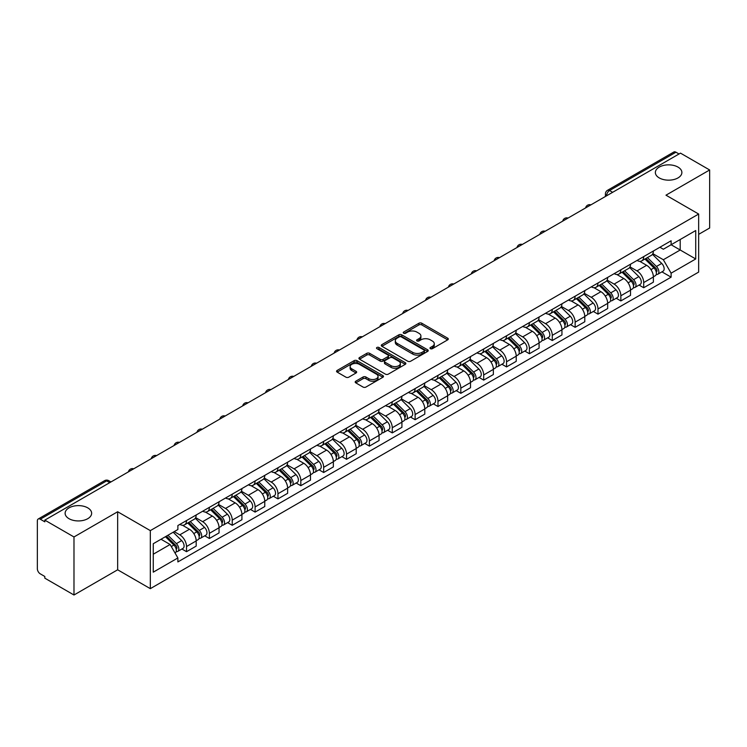 <?xml version="1.0" encoding="UTF-8"?>
<svg xmlns="http://www.w3.org/2000/svg" width="747" height="747" viewBox="0 0 747 747"><rect width="100%" height="100%" fill="white"/><g stroke="black" fill="none" stroke-linecap="round" stroke-linejoin="round"><path stroke-width="1.12" d="M430.393 348.672A1.419 0.822 0 0 0 432.41 348.672L447.696 339.848A2.036 1.177 0 0 0 448.284 339.017A2.036 1.177 0 0 0 447.696 338.186L421.803 323.236A2.036 1.177 0 0 0 418.927 323.236L403.641 332.06A1.419 0.822 0 0 0 403.231 332.639A1.419 0.822 0 0 0 403.641 333.227A1.419 0.822 0 0 0 405.658 333.227L407.638 332.079A6.508 3.754 0 0 1 416.845 332.079L419.002 333.33A6.508 3.754 0 0 1 420.906 335.982A6.508 3.754 0 0 1 419.002 338.643L417.022 339.782A1.419 0.822 0 0 0 416.602 340.361A1.419 0.822 0 0 0 417.022 340.949A1.419 0.822 0 0 0 419.03 340.949L421.009 339.801A6.508 3.754 0 0 1 430.216 339.801L432.373 341.052A6.508 3.754 0 0 1 434.278 343.704A6.508 3.754 0 0 1 432.373 346.365L430.393 347.504A1.419 0.822 0 0 0 429.983 348.093A1.419 0.822 0 0 0 430.393 348.672L430.393 347.504M87.754 507.867A13.259 7.657 0 0 0 73.309 506.205A13.259 7.657 0 0 0 65.12 513.282A13.259 7.657 0 0 0 69.004 518.689A13.259 7.657 0 0 0 83.459 520.351A13.259 7.657 0 0 0 91.638 513.282A13.259 7.657 0 0 0 87.754 507.867M677.996 167.095A13.259 7.657 0 0 0 663.541 165.432A13.259 7.657 0 0 0 655.362 172.51A13.259 7.657 0 0 0 659.246 177.917A13.259 7.657 0 0 0 673.691 179.579A13.259 7.657 0 0 0 681.88 172.51A13.259 7.657 0 0 0 677.996 167.095M355.787 381.203A2.036 1.177 0 0 0 355.189 382.034A2.036 1.177 0 0 0 355.787 382.866L363.042 387.058A2.036 1.177 0 0 0 365.927 387.058L382.894 377.254A2.036 1.177 0 0 0 383.491 376.423A2.036 1.177 0 0 0 382.894 375.592L357.01 360.652A2.036 1.177 0 0 0 354.125 360.652L337.158 370.447A2.036 1.177 0 0 0 336.561 371.278A2.036 1.177 0 0 0 337.158 372.109L345.926 377.17A2.036 1.177 0 0 0 348.812 377.17L356.067 372.977A2.036 1.177 0 0 0 356.664 372.146A2.036 1.177 0 0 0 356.067 371.315L351.716 368.803A5.444 3.137 0 0 1 350.128 366.59A5.444 3.137 0 0 1 353.48 363.686A5.444 3.137 0 0 1 359.419 364.368L376.46 374.2A5.444 3.137 0 0 1 378.057 376.423A5.444 3.137 0 0 1 374.695 379.327A5.444 3.137 0 0 1 368.766 378.645L365.927 377.011A2.036 1.177 0 0 0 363.042 377.011L355.787 381.203L355.787 382.866L363.042 378.701L363.042 377.011M150.324 530.622L117.652 511.751L73.981 536.962L44.82 520.127L680.489 153.135L709.65 169.971L665.979 195.182L698.66 214.044L150.324 530.622L150.324 588.655L698.66 272.085L698.66 214.044M407.778 361.231A2.036 1.177 0 0 0 410.654 361.231L427.629 351.426A2.036 1.177 0 0 0 428.227 350.604A2.036 1.177 0 0 0 427.629 349.773L401.737 334.824A2.036 1.177 0 0 0 398.861 334.824L381.885 344.619A2.036 1.177 0 0 0 381.297 345.45A2.036 1.177 0 0 0 381.885 346.281L407.778 361.231M377.496 348.98A1.419 0.822 0 0 1 378.944 349.176L405.238 364.359L388.291 374.144A2.036 1.177 0 0 1 385.415 374.144L359.522 359.195L366.786 355.03L366.786 353.34L359.522 357.533A2.036 1.177 0 0 0 358.924 358.364A2.036 1.177 0 0 0 359.522 359.195L359.522 357.533M366.786 355.03A2.036 1.177 0 0 1 369.662 355.03L369.662 353.34A2.036 1.177 0 0 0 366.786 353.34M369.662 353.34L380.167 359.4A2.036 1.177 0 0 0 383.043 359.4L387.861 356.618A2.036 1.177 0 0 0 388.449 355.787A2.036 1.177 0 0 0 387.861 354.956L376.927 348.653A1.419 0.822 0 0 1 376.507 348.065A1.419 0.822 0 0 1 377.384 347.308A1.419 0.822 0 0 1 378.944 347.486L405.266 362.687A2.036 1.177 0 0 1 405.854 363.509A2.036 1.177 0 0 1 405.266 364.34L405.266 362.687M73.981 536.962L73.981 595.004L44.82 578.169L44.82 576.479L40.282 573.855A4.146 2.39 -120 0 1 37.35 568.775L37.35 520.892A4.146 2.39 -120 0 1 38.209 518.997L104.589 480.666A4.146 2.39 60 0 1 106.662 480.872L40.282 519.202A4.146 2.39 -120 0 0 38.209 518.997M698.66 234.353L709.65 228.003L709.65 169.971M73.981 595.004L117.652 569.793L150.324 588.655M44.82 520.127L44.82 521.826L40.282 519.202M612.643 192.306L609.571 190.522A4.146 2.39 60 0 0 607.498 190.317L673.878 151.996A4.146 2.39 60 0 1 675.951 152.201L609.571 190.522A4.146 2.39 120 0 0 606.639 195.602L606.639 195.77M679.023 153.975L675.951 152.201M643.709 256.604A9.534 5.5 60 0 1 641.738 260.88L651.403 255.297A9.534 5.5 -120 0 0 653.382 251.02M629.982 266.866L636.967 270.9A9.534 5.5 60 0 1 643.709 282.571L653.382 276.988A9.534 5.5 -120 0 0 646.641 265.316L639.721 261.319M653.382 276.988L653.382 282.151L643.709 287.735L639.068 285.055M641.738 260.88A9.534 5.5 60 0 1 637.042 260.451M643.709 282.571L643.709 287.735M620.85 269.798A9.534 5.5 60 0 1 618.88 274.074L628.544 268.49A9.534 5.5 -120 0 0 630.524 264.214M616.21 298.249L620.85 300.929L630.524 295.345L630.524 290.191A9.534 5.5 -120 0 0 623.782 278.51L616.854 274.513M618.88 274.074A9.534 5.5 60 0 1 614.183 273.645M607.124 280.06L614.109 284.093A9.534 5.5 60 0 1 620.85 295.775L620.85 300.929M597.992 282.992A9.534 5.5 60 0 1 596.013 287.278L605.686 281.694A9.534 5.5 -120 0 0 607.666 277.408M593.351 311.452L597.992 314.132L607.666 308.548L607.666 303.385A9.534 5.5 -120 0 0 600.924 291.713L593.996 287.716M596.013 287.278A9.534 5.5 60 0 1 591.325 286.848M584.266 293.263L591.25 297.297A9.534 5.5 60 0 1 597.992 308.969L597.992 314.132M575.134 296.195A9.534 5.5 60 0 1 573.154 300.471L582.828 294.888A9.534 5.5 -120 0 0 584.798 290.611M570.493 324.646L575.134 327.326L584.798 321.742L584.798 316.579A9.534 5.5 -120 0 0 578.066 304.907L571.138 300.91M573.154 300.471A9.534 5.5 60 0 1 568.467 300.042M561.408 306.457L568.392 310.491A9.534 5.5 60 0 1 575.134 322.162L575.134 327.326M552.276 309.389A9.534 5.5 60 0 1 550.296 313.665L559.97 308.081A9.534 5.5 -120 0 0 561.94 303.805M547.635 337.849L552.276 340.52L561.94 334.936L561.94 329.782A9.534 5.5 -120 0 0 555.198 318.101L548.279 314.104M550.296 313.665A9.534 5.5 60 0 1 545.609 313.236M538.55 319.66L545.534 323.684A9.534 5.5 60 0 1 552.276 335.366L552.276 340.52M529.408 322.592A9.534 5.5 60 0 1 527.438 326.869L537.112 321.285A9.534 5.5 -120 0 0 539.082 317.008M524.777 351.043L529.408 353.723L539.082 348.139L539.082 342.976A9.534 5.5 -120 0 0 532.34 331.304L525.421 327.307M527.438 326.869A9.534 5.5 60 0 1 522.741 326.439M515.691 332.854L522.676 336.888A9.534 5.5 60 0 1 529.408 348.56L529.408 353.723M506.55 335.786A9.534 5.5 60 0 1 504.58 340.062L514.253 334.479A9.534 5.5 -120 0 0 516.224 330.202M501.919 364.247L506.55 366.917L516.224 361.333L516.224 356.179A9.534 5.5 -120 0 0 509.482 344.498L502.563 340.501M504.58 340.062A9.534 5.5 60 0 1 499.883 339.633M492.824 346.048L499.808 350.082A9.534 5.5 60 0 1 506.55 361.763L506.55 366.917M483.692 348.98A9.534 5.5 60 0 1 481.722 353.266L491.395 347.682A9.534 5.5 -120 0 0 493.365 343.396M479.06 377.44L483.692 380.12L493.365 374.536L493.365 369.373A9.534 5.5 -120 0 0 486.624 357.701L479.705 353.704M481.722 353.266A9.534 5.5 60 0 1 477.025 352.836M469.966 359.251L476.95 363.285A9.534 5.5 60 0 1 483.692 374.957L483.692 380.12M460.834 362.183A9.534 5.5 60 0 1 458.863 366.46L468.528 360.876A9.534 5.5 -120 0 0 470.507 356.599M456.193 390.634L460.834 393.314L470.507 387.73L470.507 382.567A9.534 5.5 -120 0 0 463.766 370.895L456.847 366.898M458.863 366.46A9.534 5.5 60 0 1 454.167 366.03M447.108 372.445L454.092 376.479A9.534 5.5 60 0 1 460.834 388.151L460.834 393.314M437.975 375.377A9.534 5.5 60 0 1 436.005 379.663L445.67 374.079A9.534 5.5 -120 0 0 447.649 369.793M433.335 403.838L437.975 406.508L447.649 400.934L447.649 395.77A9.534 5.5 -120 0 0 440.907 384.089L433.979 380.092M436.005 379.663A9.534 5.5 60 0 1 431.308 379.224M424.249 385.648L431.234 389.673A9.534 5.5 60 0 1 437.975 401.354L437.975 406.508M415.117 388.58A9.534 5.5 60 0 1 413.138 392.857L422.811 387.273A9.534 5.5 -120 0 0 424.791 382.996M410.476 417.031L415.117 419.711L424.791 414.127L424.791 408.964A9.534 5.5 -120 0 0 418.049 397.292L411.121 393.296M413.138 392.857A9.534 5.5 60 0 1 408.45 392.427M401.391 398.842L408.376 402.876A9.534 5.5 60 0 1 415.117 414.548L415.117 419.711M392.259 401.774A9.534 5.5 60 0 1 390.279 406.051L399.953 400.467A9.534 5.5 -120 0 0 401.923 396.19M387.618 430.235L392.259 432.905L401.923 427.321L401.923 422.167A9.534 5.5 -120 0 0 395.191 410.486L388.263 406.489M390.279 406.051A9.534 5.5 60 0 1 385.592 405.621M378.533 412.036L385.517 416.07A9.534 5.5 60 0 1 392.259 427.751L392.259 432.905M369.401 414.968A9.534 5.5 60 0 1 367.421 419.254L377.095 413.67A9.534 5.5 -120 0 0 379.065 409.393M364.76 443.429L369.401 446.108L379.065 440.525L379.065 435.361A9.534 5.5 -120 0 0 372.323 423.689L365.404 419.693M367.421 419.254A9.534 5.5 60 0 1 362.734 418.824M355.675 425.239L362.659 429.273A9.534 5.5 60 0 1 369.401 440.945L369.401 446.108M346.533 428.171A9.534 5.5 60 0 1 344.563 432.448L354.237 426.864A9.534 5.5 -120 0 0 356.207 422.587M341.902 456.622L346.533 459.302L356.207 453.718L356.207 448.555A9.534 5.5 -120 0 0 349.465 436.883L342.546 432.887M344.563 432.448A9.534 5.5 60 0 1 339.866 432.018M332.817 438.433L339.801 442.467A9.534 5.5 60 0 1 346.533 454.139L346.533 459.302M323.675 441.365A9.534 5.5 60 0 1 321.705 445.651L331.379 440.067A9.534 5.5 -120 0 0 333.349 435.781M319.044 469.826L323.675 472.506L333.349 466.922L333.349 461.758A9.534 5.5 -120 0 0 326.607 450.086L319.688 446.09M321.705 445.651A9.534 5.5 60 0 1 317.008 445.221M309.949 451.636L316.933 455.67A9.534 5.5 60 0 1 323.675 467.342L323.675 472.506M300.817 454.568A9.534 5.5 60 0 1 298.847 458.845L308.52 453.261A9.534 5.5 -120 0 0 310.491 448.984M296.185 483.02L300.817 485.699L310.491 480.116L310.491 474.952A9.534 5.5 -120 0 0 303.749 463.28L296.83 459.284M298.847 458.845A9.534 5.5 60 0 1 294.15 458.415M287.091 464.83L294.075 468.864A9.534 5.5 60 0 1 300.817 480.536L300.817 485.699M277.959 467.762A9.534 5.5 60 0 1 275.988 472.039L285.653 466.455A9.534 5.5 -120 0 0 287.632 462.178M273.318 496.223L277.959 498.893L287.632 493.309L287.632 488.155A9.534 5.5 -120 0 0 280.891 476.474L273.972 472.477M275.988 472.039A9.534 5.5 60 0 1 271.292 471.609M264.233 478.024L271.217 482.058A9.534 5.5 60 0 1 277.959 493.739L277.959 498.893M255.1 480.965A9.534 5.5 60 0 1 253.13 485.242L262.795 479.658A9.534 5.5 -120 0 0 264.774 475.381M250.46 509.417L255.1 512.097L264.774 506.513L264.774 501.349A9.534 5.5 -120 0 0 258.032 489.677L251.104 485.681M253.13 485.242A9.534 5.5 60 0 1 248.434 484.812M241.374 491.227L248.359 495.261A9.534 5.5 60 0 1 255.1 506.933L255.1 512.097M232.242 494.159A9.534 5.5 60 0 1 230.263 498.436L239.936 492.852A9.534 5.5 -120 0 0 241.916 488.575M227.602 522.611L232.242 525.29L241.916 519.707L241.916 514.552A9.534 5.5 -120 0 0 235.174 502.871L228.246 498.875M230.263 498.436A9.534 5.5 60 0 1 225.575 498.006M218.516 504.421L225.501 508.455A9.534 5.5 60 0 1 232.242 520.136L232.242 525.29M209.384 507.353A9.534 5.5 60 0 1 207.405 511.639L217.078 506.055A9.534 5.5 -120 0 0 219.048 501.769M204.743 535.814L209.384 538.494L219.048 532.91L219.048 527.746A9.534 5.5 -120 0 0 212.316 516.074L205.388 512.078M207.405 511.639A9.534 5.5 60 0 1 202.717 511.209M195.658 517.624L202.642 521.658A9.534 5.5 60 0 1 209.384 533.33L209.384 538.494M186.526 520.556A9.534 5.5 60 0 1 184.546 524.833L194.22 519.249A9.534 5.5 -120 0 0 196.19 514.972M181.885 549.008L186.526 551.688L196.19 546.104L196.19 540.94A9.534 5.5 -120 0 0 189.449 529.268L182.529 525.272M184.546 524.833A9.534 5.5 60 0 1 179.859 524.403M174.21 531.64L179.784 534.852A9.534 5.5 60 0 1 186.526 546.524L186.526 551.688M659.9 247.248L663.345 249.237L695.728 230.543L680.2 239.507L680.2 250.002L663.345 259.732L652.841 253.663M153.256 554.227L170.111 544.498L177.879 557.944L153.256 572.165L153.256 543.732L177.879 529.52L177.879 525.543L671.114 240.777L671.114 244.755L695.728 258.966L671.114 273.178L663.345 259.732M695.728 230.543L695.728 258.966M177.879 557.944L177.879 561.921L671.114 277.156L671.114 273.178M117.652 511.751L117.652 569.793M170.111 544.498L161.025 539.25M661.935 271.861L671.114 277.156M430.963 348.868L432.373 348.055A6.508 3.754 0 0 0 434.278 345.403L434.278 343.704M420.906 335.982L420.906 337.681A6.508 3.754 0 0 1 419.002 340.333L417.592 341.146M447.668 339.866L421.803 324.926A2.036 1.177 0 0 0 418.927 324.926L404.211 333.423M427.601 351.445L401.737 336.514A2.036 1.177 0 0 0 398.861 336.514L381.913 346.3L381.885 344.619M424.035 351.183A1.419 0.822 0 0 0 424.445 350.604A1.419 0.822 0 0 0 424.035 350.016L401.307 336.897A1.419 0.822 0 0 0 399.29 336.897L397.208 338.102A6.508 3.754 0 0 0 395.303 340.763A6.508 3.754 0 0 0 397.208 343.415L412.746 352.388A6.508 3.754 0 0 0 421.943 352.388L424.035 351.183L424.035 352.873A1.419 0.822 0 0 0 424.445 352.295L424.445 350.604M395.303 340.763L395.303 342.453A6.508 3.754 0 0 0 397.208 345.105L397.208 343.415M424.035 352.873L421.943 354.078A6.508 3.754 0 0 1 412.746 354.078L397.208 345.105M369.662 355.03L380.167 361.09A2.036 1.177 0 0 0 383.043 361.09L387.861 358.317A2.036 1.177 0 0 0 388.449 357.486L388.449 355.787M391.055 365.694A5.444 3.137 0 0 0 396.984 366.375A5.444 3.137 0 0 0 400.345 363.472A5.444 3.137 0 0 0 398.749 361.249L392.745 357.785A2.036 1.177 0 0 0 389.869 357.785L385.05 360.568A2.036 1.177 0 0 0 384.453 361.399A2.036 1.177 0 0 0 385.05 362.23L391.055 365.694L391.055 367.384A5.444 3.137 0 0 0 396.984 368.066A5.444 3.137 0 0 0 400.345 365.162L400.345 363.472M384.453 361.399L384.453 363.089A2.036 1.177 0 0 0 385.05 363.92L385.05 362.23M391.055 367.384L385.05 363.92M378.057 376.423L378.057 378.122A5.444 3.137 0 0 1 374.695 381.017A5.444 3.137 0 0 1 368.766 380.335L365.927 378.701A2.036 1.177 0 0 0 363.042 378.701M350.128 366.59L350.128 368.28A5.444 3.137 0 0 0 351.716 370.503L351.716 368.803M356.048 372.996L351.716 370.503M382.866 377.272L357.01 362.342A2.036 1.177 0 0 0 354.125 362.342L337.186 372.127M644.941 259.032L653.942 267.912A5.182 2.988 60 0 1 655.315 275.68L653.382 276.792M646.734 260.796L650.553 263M645.94 258.453L655.801 268.182A2.484 1.438 60 0 1 656.454 271.908A2.484 1.438 60 0 1 656.23 272.001M647.434 257.594L656.436 266.474A5.182 2.988 60 0 1 657.799 274.242A5.182 2.988 60 0 1 656.239 274.41M652.467 254.316L661.711 263.43A5.182 2.988 60 0 1 663.075 271.198L657.799 274.242M622.083 272.225L631.084 281.115A5.182 2.988 60 0 1 632.457 288.874L630.524 289.995M623.876 274L627.695 276.203M623.082 271.647L632.942 281.376A2.484 1.438 60 0 1 633.596 285.111A2.484 1.438 60 0 1 633.372 285.195M624.576 270.787L633.577 279.677A5.182 2.988 60 0 1 634.941 287.436A5.182 2.988 60 0 1 633.381 287.604M629.609 267.51L638.853 276.623A5.182 2.988 60 0 1 640.216 284.392L634.941 287.436M599.225 285.429L608.226 294.309A5.182 2.988 60 0 1 609.589 302.077L607.656 303.189M601.018 287.193L604.837 289.397M600.224 284.85L610.084 294.579A2.484 1.438 60 0 1 610.738 298.305A2.484 1.438 60 0 1 610.514 298.398M601.708 283.981L610.719 292.871A5.182 2.988 60 0 1 612.082 300.639A5.182 2.988 60 0 1 610.523 300.808M606.751 280.704L615.995 289.827A5.182 2.988 60 0 1 617.358 297.595L612.082 300.639M576.357 298.623L585.368 307.503A5.182 2.988 60 0 1 586.731 315.271L584.798 316.392M578.159 300.397L581.978 302.6M577.356 298.044L587.226 307.773A2.484 1.438 60 0 1 587.88 311.499A2.484 1.438 60 0 1 587.656 311.592M578.85 297.185L587.861 306.065A5.182 2.988 60 0 1 589.224 313.833A5.182 2.988 60 0 1 587.656 314.001M583.893 293.907L593.137 303.021A5.182 2.988 60 0 1 594.5 310.789L589.224 313.833M553.499 311.816L562.51 320.706A5.182 2.988 60 0 1 563.873 328.475L561.94 329.586M555.301 313.591L559.12 315.794M554.498 311.247L564.358 320.967A2.484 1.438 60 0 1 565.021 324.702A2.484 1.438 60 0 1 564.788 324.786M555.992 310.378L565.003 319.268A5.182 2.988 60 0 1 566.366 327.037A5.182 2.988 60 0 1 564.797 327.195M561.034 307.101L570.278 316.224A5.182 2.988 60 0 1 571.642 323.983L566.366 327.037M530.641 325.02L539.651 333.9A5.182 2.988 60 0 1 541.015 341.668L539.082 342.789M532.443 326.784L536.253 328.997M531.64 324.441L541.5 334.17A2.484 1.438 60 0 1 542.163 337.896A2.484 1.438 60 0 1 541.93 337.989M533.134 323.582L542.135 332.462A5.182 2.988 60 0 1 543.508 340.23A5.182 2.988 60 0 1 541.939 340.399M538.176 320.304L547.411 329.418A5.182 2.988 60 0 1 548.784 337.186L543.508 340.23M507.783 338.214L516.793 347.103A5.182 2.988 60 0 1 518.157 354.862L516.224 355.983M509.575 339.988L513.394 342.191M508.782 337.635L518.642 347.364A2.484 1.438 60 0 1 519.296 351.099A2.484 1.438 60 0 1 519.072 351.183M510.276 336.776L519.277 345.665A5.182 2.988 60 0 1 520.65 353.424A5.182 2.988 60 0 1 519.081 353.592M515.318 333.498L524.553 342.612A5.182 2.988 60 0 1 525.925 350.38L520.65 353.424M484.924 351.417L493.926 360.297A5.182 2.988 60 0 1 495.298 368.066L493.365 369.177M486.717 353.182L490.536 355.385M485.923 350.838L495.784 360.568A2.484 1.438 60 0 1 496.438 364.293A2.484 1.438 60 0 1 496.213 364.387M487.417 349.979L496.419 358.859A5.182 2.988 60 0 1 497.791 366.628A5.182 2.988 60 0 1 496.223 366.796M492.45 346.692L501.695 355.815A5.182 2.988 60 0 1 503.058 363.584L497.791 366.628M462.066 364.611L471.068 373.491A5.182 2.988 60 0 1 472.44 381.259L470.507 382.38M463.859 366.385L467.678 368.588M463.065 364.032L472.926 373.761A2.484 1.438 60 0 1 473.579 377.487A2.484 1.438 60 0 1 473.355 377.58M464.559 363.173L473.561 372.053A5.182 2.988 60 0 1 474.924 379.821A5.182 2.988 60 0 1 473.365 379.99M469.592 359.895L478.836 369.009A5.182 2.988 60 0 1 480.2 376.777L474.924 379.821M439.208 377.805L448.209 386.694A5.182 2.988 60 0 1 449.582 394.463L447.64 395.574M441.001 379.579L444.82 381.782M440.207 377.235L450.067 386.965A2.484 1.438 60 0 1 450.721 390.69A2.484 1.438 60 0 1 450.497 390.774M441.701 376.367L450.702 385.256A5.182 2.988 60 0 1 452.066 393.025A5.182 2.988 60 0 1 450.506 393.183M446.734 373.089L455.978 382.212A5.182 2.988 60 0 1 457.341 389.971L452.066 393.025M416.35 391.008L425.351 399.888A5.182 2.988 60 0 1 426.714 407.657L424.782 408.777M418.143 392.782L421.962 394.986M417.349 390.429L427.209 400.159A2.484 1.438 60 0 1 427.863 403.884A2.484 1.438 60 0 1 427.639 403.978M418.834 389.57L427.844 398.45A5.182 2.988 60 0 1 429.208 406.219A5.182 2.988 60 0 1 427.648 406.387M423.876 386.292L433.12 395.406A5.182 2.988 60 0 1 434.483 403.175L429.208 406.219M393.482 404.202L402.493 413.091A5.182 2.988 60 0 1 403.856 420.86L401.923 421.971M395.284 405.976L399.103 408.179M394.481 403.623L404.351 413.352A2.484 1.438 60 0 1 405.005 417.087A2.484 1.438 60 0 1 404.781 417.171M395.975 402.764L404.986 411.653A5.182 2.988 60 0 1 406.349 419.412A5.182 2.988 60 0 1 404.781 419.581M401.018 399.486L410.262 408.6A5.182 2.988 60 0 1 411.625 416.368L406.349 419.412M370.624 417.405L379.635 426.285A5.182 2.988 60 0 1 380.998 434.054L379.065 435.165M372.426 419.17L376.245 421.373M371.623 416.826L381.484 426.556A2.484 1.438 60 0 1 382.147 430.281A2.484 1.438 60 0 1 381.913 430.375M373.117 415.967L382.128 424.847A5.182 2.988 60 0 1 383.491 432.616A5.182 2.988 60 0 1 381.922 432.784M378.159 412.689L387.404 421.803A5.182 2.988 60 0 1 388.767 429.572L383.491 432.616M347.766 430.599L356.777 439.479A5.182 2.988 60 0 1 358.14 447.248L356.207 448.368M349.568 432.373L353.378 434.577M348.765 430.02L358.625 439.75A2.484 1.438 60 0 1 359.288 443.475A2.484 1.438 60 0 1 359.055 443.569M350.259 429.161L359.26 438.041A5.182 2.988 60 0 1 360.633 445.81A5.182 2.988 60 0 1 359.064 445.978M355.301 425.883L364.536 434.997A5.182 2.988 60 0 1 365.909 442.766L360.633 445.81M324.908 443.793L333.918 452.682A5.182 2.988 60 0 1 335.282 460.451L333.349 461.562M326.7 445.567L330.519 447.77M325.907 443.223L335.767 452.953A2.484 1.438 60 0 1 336.421 456.678A2.484 1.438 60 0 1 336.197 456.772M327.401 442.355L336.402 451.244A5.182 2.988 60 0 1 337.775 459.013A5.182 2.988 60 0 1 336.206 459.181M332.443 439.077L341.678 448.2A5.182 2.988 60 0 1 343.05 455.969L337.775 459.013M302.049 456.996L311.051 465.876A5.182 2.988 60 0 1 312.423 473.645L310.491 474.765M303.842 458.77L307.661 460.974M303.049 456.417L312.909 466.147A2.484 1.438 60 0 1 313.563 469.872A2.484 1.438 60 0 1 313.338 469.966M304.543 455.558L313.544 464.438A5.182 2.988 60 0 1 314.917 472.207A5.182 2.988 60 0 1 313.348 472.375M309.575 452.28L318.82 461.394A5.182 2.988 60 0 1 320.183 469.163L314.917 472.207M279.191 470.19L288.193 479.079A5.182 2.988 60 0 1 289.565 486.848L287.632 487.959M280.984 471.964L284.803 474.168M280.19 469.62L290.051 479.341A2.484 1.438 60 0 1 290.704 483.076A2.484 1.438 60 0 1 290.48 483.16M281.684 468.752L290.686 477.641A5.182 2.988 60 0 1 292.049 485.41A5.182 2.988 60 0 1 290.49 485.569M286.717 465.474L295.961 474.597A5.182 2.988 60 0 1 297.325 482.357L292.049 485.41M256.333 483.393L265.334 492.273A5.182 2.988 60 0 1 266.707 500.042L264.765 501.162M258.126 485.158L261.945 487.361M257.332 482.814L267.193 492.544A2.484 1.438 60 0 1 267.846 496.269A2.484 1.438 60 0 1 267.622 496.363M258.817 481.955L267.828 490.835A5.182 2.988 60 0 1 269.191 498.604A5.182 2.988 60 0 1 267.631 498.772M263.859 478.678L273.103 487.791A5.182 2.988 60 0 1 274.466 495.56L269.191 498.604M233.475 496.587L242.476 505.476A5.182 2.988 60 0 1 243.839 513.236L241.907 514.356M235.268 498.361L239.087 500.565M234.474 496.008L244.334 505.738A2.484 1.438 60 0 1 244.988 509.473A2.484 1.438 60 0 1 244.764 509.557M235.959 495.149L244.969 504.038A5.182 2.988 60 0 1 246.333 511.798A5.182 2.988 60 0 1 244.773 511.966M241.001 491.871L250.245 500.985A5.182 2.988 60 0 1 251.608 508.754L246.333 511.798M210.607 509.79L219.618 518.67A5.182 2.988 60 0 1 220.981 526.439L219.048 527.55M212.409 511.555L216.228 513.759M211.606 509.211L221.476 518.941A2.484 1.438 60 0 1 222.13 522.667A2.484 1.438 60 0 1 221.906 522.76M213.1 508.343L222.111 517.232A5.182 2.988 60 0 1 223.474 525.001A5.182 2.988 60 0 1 221.906 525.169M218.143 505.065L227.387 514.188A5.182 2.988 60 0 1 228.75 521.957L223.474 525.001M187.749 522.984L196.76 531.864A5.182 2.988 60 0 1 198.123 539.633L196.19 540.753M189.551 524.758L193.37 526.962M188.748 522.405L198.609 532.135A2.484 1.438 60 0 1 199.272 535.86A2.484 1.438 60 0 1 199.038 535.954M190.242 521.546L199.253 530.426A5.182 2.988 60 0 1 200.616 538.195A5.182 2.988 60 0 1 199.047 538.363M195.284 518.269L204.519 527.382A5.182 2.988 60 0 1 205.892 535.151L200.616 538.195M165.432 536.71L173.902 545.067A5.182 2.988 60 0 1 175.265 552.836L175.013 552.976M166.693 537.952L170.503 540.156M166.422 536.131L175.75 545.329A2.484 1.438 60 0 1 176.413 549.064A2.484 1.438 60 0 1 176.18 549.148M167.916 535.272L176.385 543.629A5.182 2.988 60 0 1 177.758 551.398A5.182 2.988 60 0 1 176.189 551.557M173.192 532.228L181.661 540.585A5.182 2.988 60 0 1 183.034 548.345L177.758 551.398M606.779 195.686L606.639 195.602A4.146 2.39 0 0 1 605.425 193.912L605.425 196.47M209.384 533.33L219.048 527.746M232.242 520.136L241.916 514.552M255.1 506.933L264.774 501.349M277.959 493.739L287.632 488.155M300.817 480.536L310.491 474.952M323.675 467.342L333.349 461.758M346.533 454.139L356.207 448.555M369.401 440.945L379.065 435.361M392.259 427.751L401.923 422.167M415.117 414.548L424.791 408.964M437.975 401.354L447.649 395.77M460.834 388.151L470.507 382.567M483.692 374.957L493.365 369.373M506.55 361.763L516.224 356.179M529.408 348.56L539.082 342.976M552.276 335.366L561.94 329.782M575.134 322.162L584.798 316.579M597.992 308.969L607.666 303.385M620.85 295.775L630.524 290.191M186.526 546.524L196.19 540.94M179.784 534.852L189.449 529.268M202.642 521.658L212.316 516.074M225.501 508.455L235.174 502.871M248.359 495.261L258.032 489.677M271.217 482.058L280.891 476.474M294.075 468.864L303.749 463.28M316.933 455.67L326.607 450.086M339.801 442.467L349.465 436.883M362.659 429.273L372.323 423.689M385.517 416.07L395.191 410.486M408.376 402.876L418.049 397.292M431.234 389.673L440.907 384.089M454.092 376.479L463.766 370.895M476.95 363.285L486.624 357.701M499.808 350.082L509.482 344.498M522.676 336.888L532.34 331.304M545.534 323.684L555.198 318.101M568.392 310.491L578.066 304.907M591.25 297.297L600.924 291.713M614.109 284.093L623.782 278.51M636.967 270.9L646.641 265.316M590.55 205.061A4.146 2.39 120 0 0 588.72 206.116M567.692 218.255A4.146 2.39 120 0 0 565.862 219.31M544.834 231.449A4.146 2.39 120 0 0 543.004 232.513M521.976 244.652A4.146 2.39 120 0 0 520.145 245.707M499.117 257.846A4.146 2.39 120 0 0 497.287 258.901M476.259 271.049A4.146 2.39 120 0 0 474.429 272.104M453.401 284.243A4.146 2.39 120 0 0 451.571 285.298M430.533 297.437A4.146 2.39 120 0 0 428.703 298.501M407.675 310.64A4.146 2.39 120 0 0 405.845 311.695M384.817 323.834A4.146 2.39 120 0 0 382.987 324.889M361.959 337.037A4.146 2.39 120 0 0 360.129 338.092M339.101 350.231A4.146 2.39 120 0 0 337.27 351.286M316.242 363.425A4.146 2.39 120 0 0 314.412 364.489M293.384 376.628A4.146 2.39 120 0 0 291.554 377.683M270.526 389.822A4.146 2.39 120 0 0 268.696 390.877M247.659 403.025A4.146 2.39 120 0 0 245.828 404.08M224.8 416.219A4.146 2.39 120 0 0 222.97 417.274M201.942 429.422A4.146 2.39 120 0 0 200.112 430.477M179.084 442.616A4.146 2.39 120 0 0 177.254 443.671M156.226 455.81A4.146 2.39 120 0 0 154.396 456.875M133.368 469.013A4.146 2.39 120 0 0 131.537 470.068M109.734 482.655L106.662 480.872A4.146 2.39 120 0 1 108.735 480.666A4.146 4.146 0 0 0 104.589 480.666M432.373 348.055L432.373 346.365M417.022 340.949L417.022 339.782M419.002 340.333L419.002 338.643M403.641 333.227L403.641 332.06M418.927 324.926L418.927 323.236M421.803 324.926L421.803 323.236M447.696 339.848L447.696 338.186M398.861 336.514L398.861 334.824M401.737 336.514L401.737 334.824M427.629 351.426L427.629 349.773M412.746 354.078L412.746 352.388M421.943 354.078L421.943 352.388M380.167 361.09L380.167 359.4M383.043 361.09L383.043 359.4M387.861 358.317L387.861 356.618M378.944 349.176L378.944 347.486M365.927 378.701L365.927 377.011M368.766 380.335L368.766 378.645M356.067 372.977L356.067 371.315M337.158 372.109L337.158 370.447M354.125 362.342L354.125 360.652M357.01 362.342L357.01 360.652M382.894 377.254L382.894 375.592M653.942 267.912L650.973 269.63M656.968 270.769L656.034 271.31M661.711 263.43L656.436 266.474M631.084 281.115L628.106 282.833M634.11 283.972L633.176 284.504M638.853 276.623L633.577 279.677M608.226 294.309L605.247 296.027M611.251 297.166L610.318 297.708M615.995 289.827L610.719 292.871M585.368 307.503L582.389 309.221M588.393 310.36L587.459 310.901M593.137 303.021L587.861 306.065M562.51 320.706L559.531 322.424M565.535 323.563L564.601 324.105M570.278 316.224L565.003 319.268M539.651 333.9L536.673 335.618M542.677 336.757L541.743 337.299M547.411 329.418L542.135 332.462M516.793 347.103L513.815 348.821M519.819 349.96L518.885 350.492M524.553 342.612L519.277 345.665M493.926 360.297L490.956 362.015M496.951 363.154L496.017 363.696M501.695 355.815L496.419 358.859M471.068 373.491L468.098 375.209M474.093 376.348L473.159 376.89M478.836 369.009L473.561 372.053M448.209 386.694L445.231 388.412M451.235 389.551L450.301 390.093M455.978 382.212L450.702 385.256M425.351 399.888L422.372 401.606M428.376 402.745L427.443 403.287M433.12 395.406L427.844 398.45M402.493 413.091L399.514 414.809M405.518 415.948L404.585 416.481M410.262 408.6L404.986 411.653M379.635 426.285L376.656 428.003M382.66 429.142L381.726 429.684M387.404 421.803L382.128 424.847M356.777 439.479L353.798 441.197M359.802 442.345L358.868 442.878M364.536 434.997L359.26 438.041M333.918 452.682L330.94 454.4M336.944 455.539L336.01 456.081M341.678 448.2L336.402 451.244M311.051 465.876L308.081 467.594M314.076 468.733L313.142 469.275M318.82 461.394L313.544 464.438M288.193 479.079L285.223 480.797M291.218 481.936L290.284 482.478M295.961 474.597L290.686 477.641M265.334 492.273L262.356 493.991M268.36 495.13L267.426 495.672M273.103 487.791L267.828 490.835M242.476 505.476L239.498 507.194M245.502 508.333L244.568 508.866M250.245 500.985L244.969 504.038M219.618 518.67L216.639 520.388M222.643 521.527L221.71 522.069M227.387 514.188L222.111 517.232M196.76 531.864L193.781 533.582M199.785 534.721L198.851 535.263M204.519 527.382L199.253 530.426M173.902 545.067L171.306 546.561M176.927 547.924L175.993 548.466M181.661 540.585L176.385 543.629M590.905 204.855A4.146 4.146 0 0 0 585.592 207.927M568.047 218.049A4.146 4.146 0 0 0 562.724 221.121M545.189 231.253A4.146 4.146 0 0 0 539.866 234.315M522.33 244.446A4.146 4.146 0 0 0 517.008 247.518M499.472 257.64A4.146 4.146 0 0 0 494.15 260.712M476.605 270.844A4.146 4.146 0 0 0 471.292 273.916M453.746 284.037A4.146 4.146 0 0 0 448.433 287.109M430.888 297.241A4.146 4.146 0 0 0 425.575 300.303M408.03 310.435A4.146 4.146 0 0 0 402.708 313.507M385.172 323.638A4.146 4.146 0 0 0 379.849 326.7M362.314 336.832A4.146 4.146 0 0 0 356.991 339.904M339.455 350.026A4.146 4.146 0 0 0 334.133 353.098M316.597 363.229A4.146 4.146 0 0 0 311.275 366.301M293.73 376.423A4.146 4.146 0 0 0 288.417 379.495M270.872 389.626A4.146 4.146 0 0 0 265.558 392.689M248.013 402.82A4.146 4.146 0 0 0 242.7 405.892M225.155 416.014A4.146 4.146 0 0 0 219.833 419.086M202.297 429.217A4.146 4.146 0 0 0 196.975 432.289M179.439 442.411A4.146 4.146 0 0 0 174.116 445.483M156.581 455.614A4.146 4.146 0 0 0 151.258 458.677M133.713 468.808A4.146 4.146 0 0 0 128.4 471.88M110.948 481.955L108.735 480.666M607.498 190.317A4.146 4.146 0 0 0 605.425 193.912"/></g></svg>
